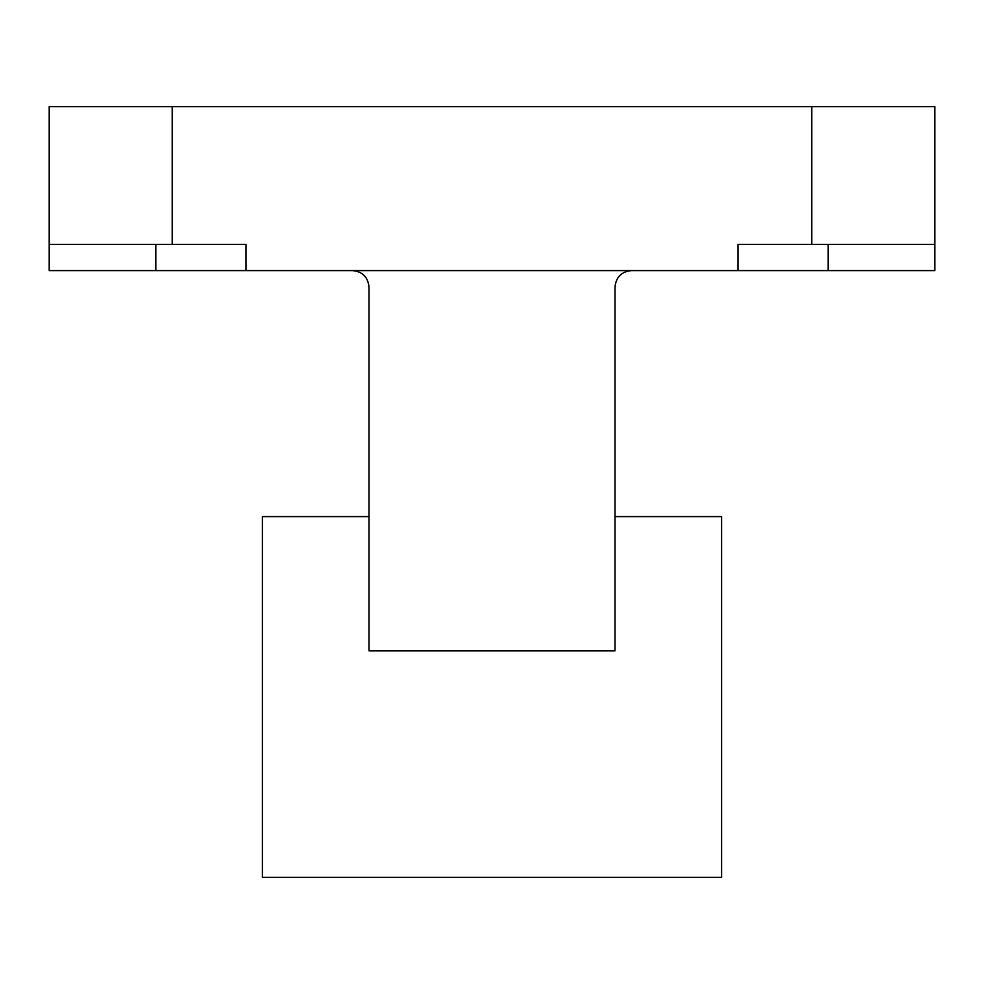 <?xml version="1.0" encoding="UTF-8"?>
<svg xmlns="http://www.w3.org/2000/svg" width="984" height="984" viewBox="0 0 984 984"><rect width="100%" height="100%" fill="white"/><g stroke="black" fill="none" stroke-linecap="round" stroke-linejoin="round"><path stroke-width="1.48" d="M369 516.6L262.396 516.6L262.396 877.396L721.604 877.396L721.604 516.6L615 516.6M828.196 244.364L828.196 270.6L934.8 270.6L934.8 106.604L934.8 244.364L738 244.364L738 270.6L631.396 270.6C621.507 271.645 616.046 277.107 615 286.996L615 650.867L369 650.867L369 286.996C367.954 277.107 362.493 271.645 352.604 270.6L155.804 270.6L155.804 244.364M246 270.6L246 244.364L49.2 244.364L49.2 270.6L155.804 270.6M49.2 244.364L49.2 106.604L172.2 106.604L172.2 244.364M811.8 244.364L811.8 106.604L172.2 106.604M631.396 270.6L352.604 270.6M828.196 270.6L738 270.6M811.8 106.604L934.8 106.604"/></g></svg>
